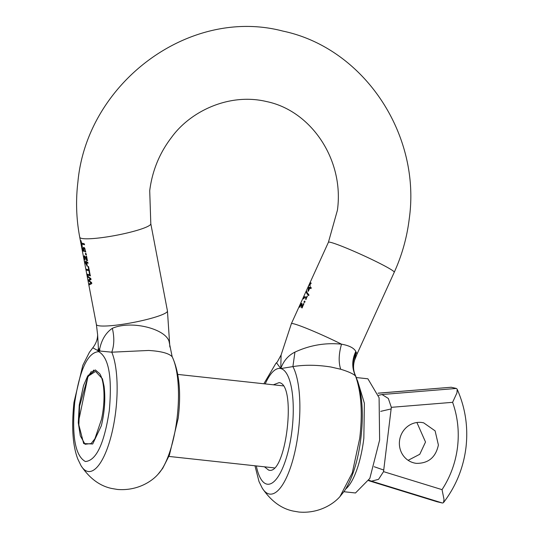 <?xml version="1.0" encoding="UTF-8"?>
<svg xmlns="http://www.w3.org/2000/svg" width="539" height="539" viewBox="0 0 539 539"><rect width="100%" height="100%" fill="white"/><g stroke="black" fill="none" stroke-linecap="round" stroke-linejoin="round"><path stroke-width="0.81" d="M88.261 375.09L78.283 422.738L79.273 404.998L83.545 385.513L87.621 376.134L95.342 369.929L99.648 373.608A35.924 11.447 -83.8 0 1 101.494 419.382L94.884 438.8L91.145 443.536L85.068 444.271L80.331 435.903L78.283 422.738M97.687 350.525L98.415 348.679L98.65 351.65C108.757 357.344 112.307 376.99 109.296 410.597C104.229 443.725 96.252 460.704 85.351 461.519C75.244 455.832 71.694 436.179 74.705 402.572C79.772 369.444 87.749 352.472 98.65 351.65L97.687 350.525L92.823 347.796L89.4 352.317L82.838 365.267L73.978 402.316C71.424 426.814 72.691 445.706 77.791 458.999L81.086 465.797A64.943 20.684 96.2 0 0 87.614 471.389A64.943 20.684 96.2 0 0 115.69 411.661A64.943 20.684 96.2 0 0 111.782 352.189L148.636 350.458C161.1 351.219 168.943 353.314 172.163 356.737L169.037 341.349C165.345 328.83 131.354 319.977 112.334 328.318C105.907 332.691 101.689 339.577 99.675 348.969L98.65 351.65L99.883 351.037L111.782 352.189C114.261 345.162 114.443 337.205 112.334 328.318M172.17 356.683C179.285 372.22 181.293 392.749 178.193 418.264L169.408 455.105L162.697 468.378L158.116 474.165A64.943 20.684 96.2 0 0 177.041 418.325A64.943 20.684 96.2 0 0 172.163 356.737L169.037 341.349M99.883 351.037L99.675 348.969A36.167 1.314 6.9 0 1 98.987 348.821A36.167 1.314 6.9 0 1 98.415 348.679L97.626 334.773L96.387 324.512A36.167 4.905 -10.8 0 0 98.219 325.63A36.167 4.905 -10.8 0 0 138.092 321.5A36.167 4.905 -10.8 0 0 167.447 310.963L169.852 346.995M82.528 243.345L84.185 243.702L84.367 244.666L81.807 244.086L82.272 246.532L80.944 240.61L81.625 243.116L82.528 243.345M83.336 247.617L83.814 247.401L84.764 248.216L85.627 251.949L85.108 251.841L84.879 249.395L84.003 248.398L83.633 249.052L84.091 251.336L82.932 251.039L82.171 247.03L82.966 250.163L83.558 250.318L83.336 247.617M85.883 251.976L85.364 251.868L84.872 248.91L83.754 248.439M85.054 256.604L86.792 259.555L86.105 255.978L86.543 256.059L87.399 260.559L86.873 260.458L84.529 256.86L84.663 259.785L84.023 256.375L84.32 255.863L85.054 256.604M86.058 261.86L86.024 261.024L86.516 261.961L87.716 262.21L87.891 263.147L86.691 262.897L87.311 266.125L85.115 262.466L84.94 261.563L86.058 261.86M87.513 269.5L88.726 269.763L88.106 266.502L88.551 266.589L89.353 270.821L86.584 270.174L86.395 269.204L87.513 269.5M88.463 274.486L89.683 274.749L89.056 271.488L89.501 271.582L90.309 275.806L87.534 275.159L87.345 274.196L88.463 274.486M88.989 277.235L90.822 278.501L91.03 279.6L88.854 280.529L91.59 282.53L91.792 283.595L89.373 284.821L89.184 283.824L91.057 282.874L88.625 280.893L88.436 279.916L90.336 278.959L87.877 276.979L87.695 276.029L88.989 277.235M86.28 254.684L85.58 254.543L85.357 253.377L86.058 253.519L86.28 254.684M87.655 260.586L87.129 260.485L85.149 257.197L84.387 256.914M84.623 244.693L81.807 244.086M83.558 250.318L83.511 248.021L84.071 247.428M84.3 251.356L82.932 251.039M86.368 256.025L86.792 259.555M86.287 261.085L86.193 261.887M88.147 263.173L86.691 262.897M87.561 266.151L86.894 266.03M87.143 266.057L85.115 262.466M88.369 266.556L88.726 269.763M89.609 270.847L86.584 270.174M89.319 271.541L89.683 274.749M90.559 275.833L87.534 275.159M86.536 254.718L85.58 254.543M85.836 254.576L85.613 253.431M89.589 284.632L89.184 283.824M89.44 283.851L91.057 282.874M91.313 282.901L88.625 280.893M88.881 280.927L88.436 279.916M88.692 279.943L90.336 278.959M90.592 278.986L87.877 276.979M88.133 277.006L88.012 276.366M87.79 275.193L87.614 274.27M86.833 270.201L86.658 269.284M85.364 262.493L85.202 261.644M85.189 259.892L84.663 259.785M84.333 257.137L84.576 255.89M83.188 251.066L83.019 250.177M81.854 244.093L81.672 243.136M86.84 265.289L86.624 262.857L85.411 262.587L86.84 265.289L86.368 262.83L85.411 262.587M309.716 288.271L308.348 291.282L307.958 291.188L308.665 287.017L309.81 287.327L310.484 286.593L310.114 287.395L311.252 287.637L310.855 288.513L309.716 288.271L311.104 288.54M307.345 293.007L308.921 294.793L308.571 295.561L306.987 293.782L306.28 292.098L306.63 291.316L307.345 293.007M303.551 298.808L304.286 296.625L306.509 297.178L307.425 296.046L305.916 299.361L305.552 299.286L306.112 298.054L304.286 297.622L306.368 298.08L305.802 299.313L306.172 299.388M300.095 307.196L299.596 307.095L301.301 303.619L301.995 303.908L302.035 306.9L303.558 303.558L303.969 303.646L302.056 307.843L301.557 307.742L301.294 304.373L299.906 306.947M294.941 352.115L292.899 366.594A67.799 21.6 96.2 0 1 298.37 431.618A67.799 21.6 96.2 0 1 269.055 493.967A67.799 21.6 96.2 0 1 262.244 488.132C270.976 501.021 281.351 508.681 293.371 511.1L298.963 512.05C318.771 513.761 333.614 503.938 339.961 496.581L352.304 472.838L359.722 438.288C362.693 413.184 361.312 392.446 355.585 376.074L355.619 375.932C352.169 368.198 352.365 360.355 356.198 352.418L355.821 351.455C353.961 347.992 349.198 345.566 341.524 344.172C325.381 342.541 309.851 345.189 294.941 352.115C288.284 355.39 283.561 360.874 280.779 368.568L281.095 354.985L291.383 323.656A36.167 2.419 24.5 0 1 293.364 323.723A36.167 2.419 24.5 0 1 341.524 344.172C338.708 353.988 338.431 362.349 340.709 369.249L330.933 367.012C317.269 364.842 304.596 364.701 292.899 366.594L280.779 368.568L276.5 362.794L276.783 362.491L275.786 363.502L277.282 361.972L281.095 354.985M303.888 302.224L304.548 302.359L305.047 301.274L304.387 301.133L303.888 302.224L304.623 301.186M302.312 307.87L301.806 307.769L301.752 304.717L301.106 304.42M301.301 303.619L301.699 303.437M303.726 298.855L304.286 297.622M310.545 282.719L311.165 283.123L310.888 283.73L310.093 283.709L310.545 282.719M309.763 284.437L310.383 284.841L310.107 285.448L309.312 285.427L309.763 284.437M308.402 291.262L308.901 287.092M308.827 295.588L307.243 293.809L306.725 291.707M306.509 297.178L307.304 296.019M302.035 306.9L303.801 303.605M355.821 351.455C351.826 359.917 351.745 368.124 355.585 376.074C353.517 373.925 348.558 371.654 340.709 369.249M354.554 360.274L356.198 352.418L357.222 353.624L394.272 272.215A36.167 2.419 -155.5 0 0 367.578 257.447A36.167 2.419 -155.5 0 0 330.414 242.314A36.167 2.419 -155.5 0 0 328.426 242.247L337.421 210.203C344.428 159.76 311.064 110.657 266.509 101.548C229.385 92.647 190.408 111.115 171.436 137.526C159.477 153.15 152.234 170.87 149.714 190.698L150.805 223.719A36.167 4.905 169.2 0 1 121.45 234.256A36.167 4.905 169.2 0 1 81.578 238.386A36.167 4.905 169.2 0 1 79.745 237.275L96.387 324.512M304.804 302.386L304.137 302.251M300.897 304.636L301.955 303.464M303.962 297.339L304.522 296.699M303.969 297.764L304.218 297.366M309.81 287.327L310.417 286.58M310.363 283.716L310.747 282.867M309.581 285.427L309.965 284.585M309.669 288.23L308.53 287.974L308.369 290.501L309.669 288.23L308.53 287.974M355.619 375.932L355.019 375.555M308.369 290.501L309.413 288.203M273.354 384.799L279.074 382.643C297.144 384.058 285.919 476.847 268.503 470.028L264.447 466.808M269.028 470.116L268.503 470.028M408.131 460.313L419.78 454.269L425.514 442.027L416.903 422.509M378.061 393.167L451.204 387.251L378.082 393.227M437.163 501.775L442.492 503.028L443.442 502.671C455.866 486.441 463.372 468.108 465.952 447.687C468.324 427.184 465.373 407.659 457.099 389.104L456.358 388.451L451.204 387.251M399.527 440.794A20.623 19.532 -76.9 0 1 421.437 422.441L423.62 422.812L435.108 430.856L438.396 445.012C435.741 457.315 428.438 463.432 416.485 463.365A20.623 19.532 -76.9 0 1 414.302 462.994A20.623 19.532 -76.9 0 1 399.527 440.794M356.333 377.543L367.894 378.796L379.092 397.721L379.624 440.046L369.835 478.396L355.484 492.976L343.929 491.723M368.939 480.269L371.533 481.172L378.553 479.333L383.539 471.632L391.321 407.329L452.612 402.323L456.937 392.877L457.207 389.401M452.612 402.323C457.705 416.741 459.343 431.665 457.53 447.094C455.61 462.509 450.449 476.698 442.041 489.648L444.035 499.505L443.509 502.577M456.358 388.451L382.016 394.521L388.336 398.476L391.321 407.329M88.699 375.831L91.367 371.391M95.551 371.425L88.665 375.878L87.763 377.32L79.604 406.062L78.856 424.954L83.68 443.557L92.695 443.995L101.359 425.709C104.667 411.803 105.57 398.665 104.081 386.281L102.457 378.843L95.558 371.425M92.196 372.153L93.766 370.05M265.228 383.916A58.225 18.548 96.2 0 1 280.779 368.568A58.225 18.548 96.2 0 1 291.97 430.553A58.225 18.548 96.2 0 1 266.798 484.103A58.225 18.548 96.2 0 1 256.315 465.925M368.73 480.694L437.338 501.829M442.041 489.648L383.539 471.632M382.016 394.521L378.594 395.316M371.533 481.172L442.492 503.028M345.708 489.008A57.43 18.292 96.2 0 0 363.838 438.335L364.377 403.233L357.492 380.574M383.862 470.082L374.167 466.72M380.689 411.351L391.267 408.899M81.086 465.797C89.656 478.491 99.937 486.063 111.93 488.516L117.482 489.459C138.031 491.103 152.476 480.781 158.116 474.165M92.809 347.783C95.976 343.7 97.579 339.368 97.626 334.78M150.805 223.719L167.447 310.963M394.272 272.215C401.986 255.216 406.972 237.443 409.236 218.895C421.309 134.46 363.933 48.052 282.854 31.08C189.31 6.441 86.9 82.952 77.899 182.007C75.669 200.575 76.282 218.996 79.745 237.275M291.383 323.656L328.426 242.247M357.222 353.624L354.581 360.207M339.961 496.581L344.569 490.793C352.715 477.864 358.145 460.34 360.874 438.22C363.919 412.726 362.161 391.954 355.612 375.899C353.274 371.068 352.93 365.84 354.574 360.227M276.776 362.498L277.282 361.972M263.874 383.768L275.786 363.502M254.967 465.784L259.01 481.549L262.244 488.132M368.723 480.7L437.25 501.809M283.13 385.863L177.789 374.416M274.216 467.872L168.882 456.425M89.743 373.918L87.763 377.32"/></g></svg>
